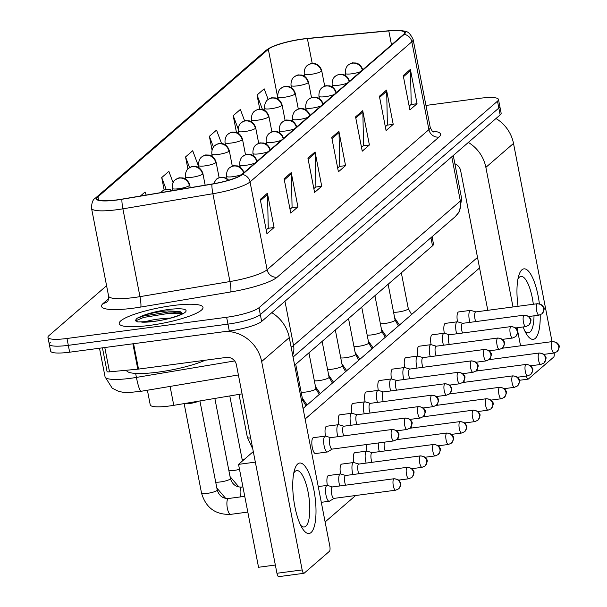 <?xml version="1.0" encoding="UTF-8"?>
<svg xmlns="http://www.w3.org/2000/svg" width="607" height="607" viewBox="0 0 607 607"><rect width="100%" height="100%" fill="white"/><g stroke="black" fill="none" stroke-linecap="round" stroke-linejoin="round"><path stroke-width="0.91" d="M242.072 393.875L173.769 405.332A26.67 4.955 169 0 1 169.285 406.007A26.67 4.955 169 0 1 150.248 404.907L147.395 390.225M432.063 236.722L433.497 244.067A26.67 4.955 169 0 1 432.518 245.812L294.653 365.202M149.663 325.398A42.68 7.921 -11 0 0 202.996 307.347A42.68 7.921 -11 0 0 172.54 305.587A42.68 7.921 -11 0 0 119.215 323.637A42.68 7.921 -11 0 0 149.663 325.398A42.68 7.921 -11 0 0 202.996 307.347A42.68 7.921 -11 0 0 172.54 305.587A42.68 7.921 -11 0 0 119.215 323.637A42.68 7.921 -11 0 0 149.663 325.398M178.329 311.907A42.68 7.921 -11 0 0 173.875 312.446A42.68 7.921 -11 0 1 178.329 311.907M117.219 199.847A28.453 5.281 169 0 1 96.915 198.671A28.453 5.281 169 0 1 97.955 196.812L268.324 49.281A28.453 5.281 169 0 1 307.385 38.582L388.806 30.911A28.453 5.281 169 0 1 404.55 32.603A28.453 5.281 169 0 1 403.511 34.462L241.715 174.573A28.453 5.281 169 0 1 211.987 184.027L121.999 199.126A28.453 5.281 169 0 1 117.219 199.847M117.03 200.014A29.159 5.417 -11 0 0 121.931 199.271L211.919 184.171A29.159 5.417 -11 0 0 242.39 174.482L404.186 34.371A29.159 5.417 -11 0 0 397.76 30.35A29.159 5.417 -11 0 0 389.11 30.729L307.696 38.408A29.159 5.417 -11 0 0 272.733 46.504A29.159 5.417 -11 0 0 267.649 49.372L97.287 196.903A29.159 5.417 -11 0 0 117.03 200.014M50.267 342.5A26.67 4.955 -11 0 0 49.288 344.237L50.624 351.096A26.67 4.955 -11 0 0 69.653 352.197L229.294 330.99A26.67 4.955 -11 0 0 261.647 321.452L500.16 114.898L498.833 108.038A26.67 4.955 -11 0 0 499.804 106.301A26.67 4.955 -11 0 1 498.833 108.038L260.312 314.585L498.833 108.038L497.497 101.179A26.67 4.955 -11 0 0 498.476 99.442A26.67 4.955 -11 0 0 479.439 98.342L425.962 105.443M229.294 330.99L227.959 324.13A26.67 4.955 -11 0 0 260.312 314.585A26.67 4.955 -11 0 1 227.959 324.13L68.325 345.337L227.959 324.13L226.623 317.271A26.67 4.955 -11 0 0 258.984 307.726L497.497 101.179M49.288 344.237A26.67 4.955 -11 0 0 68.325 345.337A26.67 4.955 -11 0 1 49.288 344.237L47.953 337.378A26.67 4.955 -11 0 0 66.99 338.478L226.623 317.271M106.589 285.707L48.932 335.633A26.67 4.955 -11 0 0 47.953 337.378M386.545 90.048L393.215 124.352L386.067 130.543L379.398 96.24L386.545 90.048A7.109 6.654 -130.9 0 1 386.682 91.255L379.618 97.363M410.378 69.41L417.047 103.721L409.9 109.905L403.23 75.602L410.378 69.41A7.109 6.654 -130.9 0 1 410.507 70.617L403.45 76.732M315.063 151.947L321.733 186.258L314.585 192.442L307.916 158.139L315.063 151.947A7.109 6.654 -130.9 0 1 315.192 153.154L308.136 159.269M291.239 172.585L297.908 206.888L290.761 213.08L284.091 178.777L291.239 172.585A7.109 6.654 -130.9 0 1 291.368 173.792L284.311 179.9M267.414 193.216L274.076 227.526L266.928 233.71L260.259 199.407L267.414 193.216A7.109 6.654 -130.9 0 1 267.543 194.422L260.479 200.538M362.72 110.679L369.39 144.99L362.242 151.173L355.573 116.87L362.72 110.679A7.109 6.654 -130.9 0 1 362.849 111.885L355.793 118.001M338.896 131.317L345.565 165.62L338.41 171.811L331.748 137.508L338.896 131.317A7.109 6.654 -130.9 0 1 339.025 132.523L331.961 138.631M244.659 120.937L240.357 109.472L233.202 115.664L236.472 132.485M268.165 99.449L264.182 88.834L257.034 95.026L259.788 109.207M173.078 182.57L168.867 171.371L161.72 177.563L164.14 189.991M146.188 195.067L145.043 192.009L140.392 196.038M221.578 143.548L216.524 130.103L209.377 136.294L212.025 149.914M199.05 167.653L192.7 150.741L185.552 156.932L187.889 168.951M345.565 165.62L339.495 166.424M337.674 168.002L339.738 166.212L339.025 132.523M369.39 144.99L363.32 145.794M361.499 147.364L363.563 145.581L362.849 111.885M274.076 227.526L268.006 228.331M266.192 229.901L268.248 228.118L267.543 194.422M297.908 206.888L291.838 207.693M290.017 209.271L292.081 207.48L291.368 173.792M321.733 186.258L315.663 187.062M313.842 188.633L315.906 186.85L315.192 153.154M417.047 103.721L410.977 104.525M409.156 106.096L411.22 104.313L410.507 70.617M393.215 124.352L387.145 125.156M385.331 126.734L387.387 124.943L386.682 91.255M185.552 156.932L189.574 167.631M161.72 177.563L166.159 189.369M209.377 136.294L213.429 147.084M233.202 115.664L238.111 128.722M257.034 95.026L262.474 109.503M500.16 114.898A26.67 4.955 -11 0 0 501.139 113.16L498.476 99.442M184.49 403.534A8.005 1.487 -11 0 0 189.756 403.496A8.005 1.487 -11 0 0 198.633 401.159M332.545 486.92L327.423 485.425A8.005 2.42 82.4 0 0 327.097 485.403A8.005 2.42 82.4 0 0 326.649 485.615A8.005 2.42 82.4 0 0 326.005 495.191A8.005 2.42 82.4 0 0 329.206 501.261A8.005 2.42 82.4 0 0 329.51 501.154A8.005 2.42 82.4 0 0 329.654 501.048M332.666 486.951A5.782 1.745 82.4 0 0 332.431 486.935A5.782 1.745 82.4 0 0 332.112 487.087A5.782 1.745 82.4 0 0 331.642 493.999A5.782 1.745 82.4 0 0 333.956 498.393L395.627 490.198L398.647 488.84A5.782 5.402 49.1 0 0 400.324 483.741A5.782 5.402 -130.9 0 0 393.776 478.893A5.782 1.745 82.4 0 0 393.215 485.259A5.782 1.745 82.4 0 0 395.627 490.198M330.678 437.639L325.557 436.145A8.005 2.42 82.4 0 0 325.231 436.114A8.005 2.42 82.4 0 0 324.138 445.91A8.005 2.42 82.4 0 0 327.34 451.98A8.005 2.42 82.4 0 0 327.643 451.874L332.204 449.097M330.8 437.67A5.782 1.745 82.4 0 0 330.565 437.655A5.782 1.745 82.4 0 0 330.238 437.806A5.782 1.745 82.4 0 0 329.776 444.719A5.782 1.745 82.4 0 0 332.082 449.112L393.753 440.917L396.781 439.559A5.782 5.402 49.1 0 0 398.458 434.46A5.782 5.402 -130.9 0 0 391.91 429.612A5.782 1.745 82.4 0 0 391.348 435.978A5.782 1.745 82.4 0 0 393.753 440.917M345.747 475.486L340.626 473.999A8.005 2.42 82.4 0 0 340.299 473.968A8.005 2.42 82.4 0 0 339.852 474.181A8.005 2.42 82.4 0 0 339.207 483.756A8.005 2.42 82.4 0 0 339.745 485.964M345.869 475.524A5.782 1.745 82.4 0 0 345.633 475.501A5.782 1.745 82.4 0 0 345.307 475.653A5.782 1.745 82.4 0 0 344.844 482.573A5.782 1.745 82.4 0 0 345.595 485.183M358.949 464.052L353.82 462.564A8.005 2.42 82.4 0 0 353.502 462.534A8.005 2.42 82.4 0 0 353.054 462.754A8.005 2.42 82.4 0 0 352.409 472.329A8.005 2.42 82.4 0 0 352.948 474.53M359.071 464.089A5.782 1.745 82.4 0 0 358.836 464.067A5.782 1.745 82.4 0 0 358.509 464.226A5.782 1.745 82.4 0 0 358.047 471.138A5.782 1.745 82.4 0 0 358.798 473.756M372.144 452.625L367.023 451.13A8.005 2.42 82.4 0 0 366.696 451.107A8.005 2.42 82.4 0 0 366.256 451.32A8.005 2.42 82.4 0 0 365.611 460.895A8.005 2.42 82.4 0 0 366.15 463.095M372.266 452.655A5.782 1.745 82.4 0 0 372.03 452.64A5.782 1.745 82.4 0 0 371.712 452.792A5.782 1.745 82.4 0 0 371.249 459.711A5.782 1.745 82.4 0 0 372 462.322M378.419 442.951A8.005 2.42 82.4 0 0 378.806 449.461A8.005 2.42 82.4 0 0 379.352 451.669M384.451 442.154A5.782 1.745 82.4 0 0 384.443 448.277A5.782 1.745 82.4 0 0 385.195 450.887M343.881 426.205L338.752 424.71A8.005 2.42 82.4 0 0 338.433 424.688A8.005 2.42 82.4 0 0 337.34 434.475A8.005 2.42 82.4 0 0 337.879 436.676M344.002 426.243A5.782 1.745 82.4 0 0 343.767 426.22A5.782 1.745 82.4 0 0 343.441 426.372A5.782 1.745 82.4 0 0 342.978 433.292A5.782 1.745 82.4 0 0 343.729 435.902M357.075 414.771L351.954 413.284A8.005 2.42 82.4 0 0 351.628 413.253A8.005 2.42 82.4 0 0 350.543 423.041A8.005 2.42 82.4 0 0 351.081 425.249M357.197 414.809A5.782 1.745 82.4 0 0 356.962 414.786A5.782 1.745 82.4 0 0 356.643 414.945A5.782 1.745 82.4 0 0 356.18 421.857A5.782 1.745 82.4 0 0 356.931 424.468M370.278 403.344L365.156 401.849A8.005 2.42 82.4 0 0 364.83 401.826A8.005 2.42 82.4 0 0 363.737 411.614A8.005 2.42 82.4 0 0 364.283 413.815M370.399 403.374A5.782 1.745 82.4 0 0 370.164 403.359A5.782 1.745 82.4 0 0 369.845 403.511A5.782 1.745 82.4 0 0 369.375 410.431A5.782 1.745 82.4 0 0 370.126 413.041M126.461 370.247L126.468 370.285A44.455 8.255 -11 0 0 158.192 372.121A44.455 8.255 -11 0 0 205.174 360.239M135.551 320.883L143.578 317.438L168.898 313.356L182.282 313.675L179.998 311.459L167.342 310.883C156.811 311.854 147.827 313.781 140.399 316.679L136.924 318.326L135.376 320.496L137.819 321.968L154.588 321.255C168.222 319.821 183.929 313.758 182.654 313.402L182.146 314.168M144.747 322.082A20.099 3.733 -11 0 1 145.414 321.733C150.976 319.965 158.48 318.781 167.919 318.182L170.392 318.106M136.924 318.326L143.313 316.072L168.632 311.998L181.675 312.264M311.034 532.574A35.563 10.744 -97.6 0 1 302.445 528.515A35.563 10.744 -97.6 0 1 294.615 469.575A35.563 10.744 -97.6 0 1 297.703 463.968A35.563 10.744 -97.6 0 1 313.902 490.016A35.563 10.744 -97.6 0 1 311.034 532.574M300.624 525.199A28.453 8.589 82.4 0 0 304.236 526.99A28.453 8.589 82.4 0 0 305.822 526.231A28.453 8.589 82.4 0 0 308.599 494.902A28.453 8.589 82.4 0 0 296.74 470.584A28.453 8.589 82.4 0 0 295.154 471.343A28.453 8.589 82.4 0 0 293.72 473.248M226.161 331.407A35.563 33.256 49.1 0 1 261.647 361.529L302.149 569.927A4.446 1.343 82.4 0 0 303.932 573.304A4.446 1.343 82.4 0 0 304.175 573.183L329.434 551.308A4.446 1.343 82.4 0 0 329.791 545.989L289.281 337.598L261.647 361.529M271.784 312.673A35.563 33.256 49.1 0 1 289.281 337.598M278.97 576.529A4.446 1.343 -97.6 0 1 278.727 576.65A4.446 1.343 -97.6 0 1 276.944 573.274L236.442 364.883A8.893 8.316 -130.9 0 0 226.373 357.417L138.517 369.094A4.446 0.827 169 0 1 137.804 369.177L109.518 371.841A4.446 0.827 169 0 1 107.06 371.575L102.446 347.841M540.2 314.866A35.563 10.744 -97.6 0 1 535.26 338.403A35.563 10.744 -97.6 0 1 526.664 334.351A35.563 10.744 -97.6 0 1 523.097 326.953M518.044 306.292A35.563 10.744 -97.6 0 1 518.833 275.403A35.563 10.744 -97.6 0 1 521.921 269.796A35.563 10.744 -97.6 0 1 539.38 303.781M533.325 304.259A28.453 8.589 82.4 0 0 520.958 276.413A28.453 8.589 82.4 0 0 519.372 277.171A28.453 8.589 82.4 0 0 517.938 279.083M524.843 331.035A28.453 8.589 82.4 0 0 528.454 332.818A28.453 8.589 82.4 0 0 530.04 332.059A28.453 8.589 82.4 0 0 534.008 315.83M468.361 142.44A35.563 33.256 49.1 0 1 485.866 167.365L512.998 306.96M496.002 118.509A35.563 33.256 49.1 0 1 513.507 143.427L552.029 341.627M517.043 327.757L520.548 345.808M526.428 376.044A4.446 1.343 82.4 0 0 528.151 379.132A4.446 1.343 82.4 0 0 528.394 379.011L553.652 357.144A4.446 1.343 82.4 0 0 554.191 352.993M487.793 310.306L460.66 170.711A8.893 8.316 -130.9 0 0 454.878 163.791M457.511 321.816A8.005 2.42 -97.6 0 1 458.141 312.157A8.005 2.42 -97.6 0 1 458.589 311.945L470.433 310.374A8.005 2.42 82.4 0 0 469.348 320.162A8.005 2.42 82.4 0 0 469.886 322.363M444.316 333.251A8.005 2.42 -97.6 0 1 444.939 323.592A8.005 2.42 -97.6 0 1 445.386 323.379L457.238 321.801A8.005 2.42 82.4 0 0 456.145 331.597A8.005 2.42 82.4 0 0 456.684 333.797M431.114 344.685A8.005 2.42 -97.6 0 1 431.744 335.026A8.005 2.42 -97.6 0 1 432.184 334.806L444.036 333.235A8.005 2.42 82.4 0 0 442.943 343.023A8.005 2.42 82.4 0 0 443.482 345.231M417.912 356.112A8.005 2.42 -97.6 0 1 418.542 346.453A8.005 2.42 -97.6 0 1 418.989 346.24L430.833 344.67A8.005 2.42 82.4 0 0 429.741 354.458A8.005 2.42 82.4 0 0 430.287 356.658M404.71 367.546A8.005 2.42 -97.6 0 1 405.339 357.887A8.005 2.42 -97.6 0 1 405.787 357.675L417.631 356.097A8.005 2.42 82.4 0 0 416.546 365.884A8.005 2.42 82.4 0 0 417.085 368.092M391.515 378.973A8.005 2.42 -97.6 0 1 392.137 369.314A8.005 2.42 -97.6 0 1 392.585 369.102L404.429 367.531A8.005 2.42 82.4 0 0 403.344 377.319A8.005 2.42 82.4 0 0 403.883 379.519M378.313 390.407A8.005 2.42 -97.6 0 1 378.943 380.748A8.005 2.42 -97.6 0 1 379.383 380.536L391.234 378.958A8.005 2.42 82.4 0 0 390.142 388.753A8.005 2.42 82.4 0 0 390.68 390.954M365.111 401.842A8.005 2.42 -97.6 0 1 365.74 392.183A8.005 2.42 -97.6 0 1 366.188 391.97L378.032 390.392A8.005 2.42 82.4 0 0 376.939 400.18A8.005 2.42 82.4 0 0 377.478 402.388M351.908 413.268A8.005 2.42 -97.6 0 1 352.538 403.609A8.005 2.42 -97.6 0 1 352.986 403.397L364.83 401.826M338.706 424.703A8.005 2.42 -97.6 0 1 339.336 415.044A8.005 2.42 -97.6 0 1 339.783 414.831L351.628 413.253M325.511 436.137A8.005 2.42 -97.6 0 1 326.134 426.478A8.005 2.42 -97.6 0 1 326.581 426.258L338.433 424.688M366.977 451.122A8.005 2.42 -97.6 0 1 366.575 444.529M353.775 462.549A8.005 2.42 -97.6 0 1 354.405 452.89A8.005 2.42 -97.6 0 1 354.852 452.678L366.696 451.107M340.58 473.984A8.005 2.42 -97.6 0 1 341.202 464.325A8.005 2.42 -97.6 0 1 341.65 464.112L353.502 462.534M327.378 485.418A8.005 2.42 -97.6 0 1 328.008 475.759A8.005 2.42 -97.6 0 1 328.448 475.539L340.299 473.968M315.936 453.346A8.005 2.42 -97.6 0 1 315.488 453.558A8.005 2.42 -97.6 0 1 312.157 446.714A8.005 2.42 -97.6 0 1 312.939 437.905A8.005 2.42 -97.6 0 1 313.379 437.693L325.231 436.114M238.536 464.363L255.342 462.132L275.343 565.041L258.544 567.272L238.536 464.363L253.294 451.585M303.068 408.488L477.512 257.421M355.641 495.509L325.117 521.944M305.116 419.027L479.56 267.96M397.646 430.72A5.782 1.745 82.4 0 0 397.448 431.509M397.957 438.155A5.782 1.745 82.4 0 0 398.397 439.46M410.848 419.293A5.782 1.745 82.4 0 0 410.651 420.074M411.151 426.721A5.782 1.745 82.4 0 0 411.599 428.026M424.05 407.858A5.782 1.745 82.4 0 0 423.853 408.648M424.354 415.294A5.782 1.745 82.4 0 0 424.801 416.599M383.48 391.91L378.358 390.422A8.005 2.42 82.4 0 0 378.032 390.392M383.601 391.947A5.782 1.745 82.4 0 0 383.366 391.925A5.782 1.745 82.4 0 0 383.04 392.084A5.782 1.745 82.4 0 0 382.577 398.996A5.782 1.745 82.4 0 0 383.328 401.606M396.682 380.483L391.561 378.988A8.005 2.42 82.4 0 0 391.234 378.958M396.803 380.513A5.782 1.745 82.4 0 0 396.568 380.498A5.782 1.745 82.4 0 0 396.242 380.65A5.782 1.745 82.4 0 0 395.779 387.562A5.782 1.745 82.4 0 0 396.53 390.18M409.884 369.048L404.755 367.554A8.005 2.42 82.4 0 0 404.429 367.531M409.998 369.086A5.782 1.745 82.4 0 0 409.763 369.064A5.782 1.745 82.4 0 0 409.444 369.215A5.782 1.745 82.4 0 0 408.981 376.135A5.782 1.745 82.4 0 0 409.733 378.745M437.252 396.424A5.782 1.745 82.4 0 0 437.055 397.213M437.556 403.86A5.782 1.745 82.4 0 0 437.996 405.165M450.455 384.997A5.782 1.745 82.4 0 0 450.257 385.779M450.758 392.426A5.782 1.745 82.4 0 0 451.198 393.731M463.649 373.563A5.782 1.745 82.4 0 0 463.452 374.352M463.96 380.999A5.782 1.745 82.4 0 0 464.401 382.304M476.852 362.136A5.782 1.745 82.4 0 0 476.654 362.918M477.155 369.564A5.782 1.745 82.4 0 0 477.603 370.869M490.054 350.702A5.782 1.745 82.4 0 0 489.857 351.491M490.357 358.138A5.782 1.745 82.4 0 0 490.805 359.435M423.079 357.614L417.957 356.127A8.005 2.42 82.4 0 0 417.631 356.097M423.2 357.652A5.782 1.745 82.4 0 0 422.965 357.629A5.782 1.745 82.4 0 0 422.647 357.789A5.782 1.745 82.4 0 0 422.176 364.701A5.782 1.745 82.4 0 0 422.927 367.311M436.281 346.187L431.16 344.693A8.005 2.42 82.4 0 0 430.833 344.67M436.403 346.218A5.782 1.745 82.4 0 0 436.167 346.202A5.782 1.745 82.4 0 0 435.849 346.354A5.782 1.745 82.4 0 0 435.378 353.274A5.782 1.745 82.4 0 0 436.13 355.884M449.483 334.753L444.362 333.266A8.005 2.42 82.4 0 0 444.036 333.235M449.605 334.791A5.782 1.745 82.4 0 0 449.37 334.768A5.782 1.745 82.4 0 0 449.043 334.927A5.782 1.745 82.4 0 0 448.581 341.84A5.782 1.745 82.4 0 0 449.332 344.45M462.686 323.326L457.557 321.831A8.005 2.42 82.4 0 0 457.238 321.801M462.807 323.356A5.782 1.745 82.4 0 0 462.572 323.341A5.782 1.745 82.4 0 0 462.246 323.493A5.782 1.745 82.4 0 0 461.783 330.405A5.782 1.745 82.4 0 0 462.534 333.023M475.88 311.892L470.759 310.397A8.005 2.42 82.4 0 0 470.433 310.374M476.002 311.93A5.782 1.745 82.4 0 0 475.767 311.907A5.782 1.745 82.4 0 0 475.448 312.059A5.782 1.745 82.4 0 0 474.985 318.978A5.782 1.745 82.4 0 0 475.736 321.589M170.089 386.416L173.769 405.332M430.94 237.701L432.518 245.812M97.955 196.812L98.577 199.999M404.186 34.371A8.893 8.316 49.1 0 1 411.834 41.8L250.038 181.91A35.563 6.601 169 0 1 212.875 193.732L122.895 208.831A35.563 6.601 169 0 1 116.908 209.726A35.563 6.601 169 0 1 91.528 208.262L108.6 296.079A35.563 6.601 -11 0 0 133.98 297.544A35.563 6.601 -11 0 0 139.959 296.648L229.947 281.549A35.563 6.601 -11 0 0 267.103 269.728L428.906 129.617A35.563 6.601 -11 0 0 430.204 127.295C431.797 130.74 432.89 132.288 433.489 131.947M121.931 199.271A8.893 1.199 -99.5 0 0 122.895 208.831L139.959 296.648A8.893 1.199 80.5 0 1 140.741 307.059A44.455 8.255 169 0 1 103.167 303.447L108.63 298.72M432.267 131.097A44.455 8.255 169 0 1 438.975 137.076L277.179 277.187A8.893 8.316 -130.9 0 1 267.103 269.728L250.038 181.91A8.893 8.316 -130.9 0 0 242.39 174.482M397.76 30.35C405.544 31.723 408.025 29.09 413.139 39.478A35.563 6.601 169 0 1 411.834 41.8L428.906 129.617A8.893 8.316 -130.9 0 0 438.975 137.076M277.179 277.187A44.455 8.255 169 0 1 230.728 291.959A8.893 1.199 80.5 0 0 229.947 281.549L212.875 193.732A8.893 1.199 -99.5 0 1 211.919 184.171M267.649 49.372A8.893 8.316 -130.9 0 0 265.783 50.571L95.413 198.102A8.893 8.316 49.1 0 1 97.287 196.903M230.728 291.959L140.741 307.059M66.99 338.478L69.653 352.197M258.984 307.726L261.647 321.452M103.167 303.447A8.893 8.316 -130.9 0 0 107.302 301.611C107.985 301.702 108.418 299.858 108.6 296.079M388.806 30.911L391.515 44.85M307.385 38.582L312.233 63.507M268.324 49.281L278.006 99.07M238.399 374.959L141.135 391.28L129.01 392.524L123.153 392.289L118.729 391.409L112.219 388.192L105.057 376.848A35.563 6.601 -11 0 0 130.437 378.32A35.563 6.601 -11 0 0 136.416 377.417L135.642 373.419M291.132 347.113A35.563 6.601 -11 0 0 293.553 345.466L284.964 301.262M141.135 391.28A17.785 2.405 -99.5 0 1 136.416 377.417L234.636 360.937M292.688 355.103A17.785 16.624 -130.9 0 0 293.553 345.466L460.356 201.023L451.767 156.811M461.661 198.701L459.423 211.646L455.197 216.691A17.785 16.624 -130.9 0 0 460.356 201.023A35.563 6.601 -11 0 0 461.661 198.701L453.27 155.513M207.23 493.377A8.005 1.487 -11 0 0 216.782 490.631A8.005 1.487 -11 0 0 217.23 489.993C219.112 495.851 222.86 498.688 228.46 498.506A8.005 2.42 82.4 0 0 228.012 498.719A8.005 2.42 82.4 0 0 227.883 498.848A8.005 2.42 82.4 0 0 227.268 507.778A8.005 2.42 82.4 0 0 230.569 514.372C215.477 514.873 205.796 507.763 201.516 493.043A8.005 1.487 -11 0 0 207.23 493.377M332.431 486.935L394.102 478.741A5.782 1.745 82.4 0 0 393.776 478.893M252.8 449.051L247.375 437.419A8.005 1.487 -11 0 0 250.645 437.981M330.565 437.655L392.236 429.46A5.782 1.745 82.4 0 0 391.91 429.612M160.772 192.624L161.94 191.387A8.893 8.316 49.1 0 1 166.098 189.536A8.893 8.316 -130.9 0 1 171.796 190.773M406.978 467.466A5.782 1.745 82.4 0 0 406.417 473.824A5.782 1.745 82.4 0 0 408.822 478.764L411.849 477.406A5.782 5.402 49.1 0 0 413.526 472.314A5.782 5.402 -130.9 0 0 406.978 467.466A5.782 1.745 82.4 0 1 407.305 467.307L345.633 475.501M215.697 482.11A8.005 1.487 -11 0 0 220.432 481.943A8.005 1.487 -11 0 0 229.985 479.204A8.005 1.487 -11 0 0 230.432 478.559C232.314 484.416 236.062 487.254 241.662 487.072A8.005 2.42 82.4 0 0 241.214 487.284A8.005 2.42 82.4 0 0 241.078 487.421A8.005 2.42 82.4 0 0 240.577 496.898M172.676 190.621L172.236 188.375A8.893 1.654 -11 0 0 178.579 188.739A8.893 1.654 -11 0 0 189.369 185.56A8.893 8.316 -130.9 0 0 179.3 178.101A8.893 8.316 49.1 0 0 175.142 179.96C177.79 178.238 179.391 177.54 179.953 177.843L182.593 177.942C182.654 177.745 187.806 178.655 189.695 184.983A8.893 1.654 -11 0 1 189.369 185.56M420.181 456.032A5.782 1.745 82.4 0 0 419.619 462.397A5.782 1.745 82.4 0 0 422.024 467.337L425.044 465.971A5.782 5.402 49.1 0 0 426.729 460.88A5.782 5.402 -130.9 0 0 420.181 456.032A5.782 1.745 82.4 0 1 420.507 455.88L358.836 464.067M228.9 470.675A8.005 1.487 -11 0 0 233.627 470.516A8.005 1.487 -11 0 0 239.492 469.287M185.894 179.277L185.439 176.94A8.893 1.654 -11 0 0 191.782 177.312A8.893 1.654 -11 0 0 202.563 174.133A8.893 8.316 -130.9 0 0 192.495 166.675A8.893 8.316 49.1 0 0 188.345 168.526C190.993 166.811 192.594 166.106 193.147 166.417L195.795 166.508C195.856 166.318 201.008 167.229 202.89 173.549A8.893 1.654 -11 0 1 202.563 174.133M433.383 444.597A5.782 1.745 82.4 0 0 432.814 450.963A5.782 1.745 82.4 0 0 435.227 455.903L438.246 454.544A5.782 5.402 49.1 0 0 439.923 449.446A5.782 5.402 -130.9 0 0 433.383 444.597A5.782 1.745 82.4 0 1 433.702 444.445L372.03 452.64M242.094 459.249A8.005 1.487 -11 0 0 244.371 459.309M199.088 167.843L198.641 165.514A8.893 1.654 -11 0 0 204.984 165.878A8.893 1.654 -11 0 0 215.766 162.699A8.893 8.316 -130.9 0 0 205.697 155.24A8.893 8.316 49.1 0 0 201.547 157.092C204.187 155.377 205.788 154.671 206.35 154.982L208.998 155.073C209.058 154.884 214.21 155.794 216.092 162.122A8.893 1.654 -11 0 1 215.766 162.699M446.585 433.17A5.782 1.745 82.4 0 0 446.016 439.529A5.782 1.745 82.4 0 0 448.429 444.468L451.449 443.11A5.782 5.402 49.1 0 0 453.126 438.019A5.782 5.402 -130.9 0 0 446.585 433.17A5.782 1.745 82.4 0 1 446.904 433.011L396.606 439.696M405.112 418.177A5.782 1.745 82.4 0 0 404.55 424.543A5.782 1.745 82.4 0 0 406.956 429.483L409.975 428.125A5.782 5.402 49.1 0 0 411.66 423.033A5.782 5.402 -130.9 0 0 405.112 418.177A5.782 1.745 82.4 0 1 405.438 418.026L343.767 426.22M213.497 183.769L216.267 179.331A8.893 8.316 49.1 0 1 220.417 177.479A8.893 8.316 -130.9 0 1 228.156 180.37M418.314 406.751A5.782 1.745 82.4 0 0 417.753 413.117A5.782 1.745 82.4 0 0 420.158 418.056L423.178 416.69A5.782 5.402 49.1 0 0 424.854 411.599A5.782 5.402 -130.9 0 0 418.314 406.751A5.782 1.745 82.4 0 1 418.633 406.591L356.962 414.786M227.01 178.655L226.563 176.318A8.893 1.654 -11 0 0 232.906 176.683A8.893 1.654 -11 0 0 241.753 174.543M226.563 176.318C226.092 169.581 230.235 167.259 229.469 167.904A8.893 8.316 49.1 0 1 233.619 166.045A8.893 8.316 -130.9 0 1 243.566 172.965M431.516 395.316A5.782 1.745 82.4 0 0 430.947 401.682A5.782 1.745 82.4 0 0 433.36 406.622L436.38 405.264A5.782 5.402 49.1 0 0 438.057 400.165A5.782 5.402 -130.9 0 0 431.516 395.316A5.782 1.745 82.4 0 1 431.835 395.165L370.164 403.359M240.213 167.221L239.757 164.884A8.893 1.654 -11 0 0 246.108 165.256A8.893 1.654 -11 0 0 254.948 163.108M239.757 164.884C239.295 158.146 243.43 155.832 242.671 156.469A8.893 8.316 49.1 0 1 246.821 154.618A8.893 8.316 -130.9 0 1 256.769 161.538M301.626 401.09A8.005 1.487 -11 0 0 302.24 400.719A8.005 1.487 -11 0 0 302.688 400.074L306.011 405.931M141.765 322.158A25.433 4.719 -11 0 0 154.284 321.391A25.433 4.719 -11 0 0 185.143 312.302A25.433 4.719 -11 0 0 167.919 309.593A25.433 4.719 -11 0 0 140.399 316.679M133.578 343.706L138.517 369.094M276.944 573.274L302.149 569.927M137.804 369.177L132.872 343.797M104.791 347.53L109.518 371.841M513.507 143.427L485.866 167.365M212.291 156.416L211.835 154.079A8.893 1.654 -11 0 0 218.186 154.451A8.893 1.654 -11 0 0 228.968 151.272A8.893 8.316 -130.9 0 0 218.899 143.806A8.893 8.316 49.1 0 0 214.749 145.665C217.389 143.95 218.99 143.244 219.552 143.555L222.192 143.647C222.261 143.449 227.413 144.36 229.294 150.688A8.893 1.654 -11 0 1 228.968 151.272M459.78 421.736A5.782 1.745 82.4 0 0 459.218 428.102A5.782 1.745 82.4 0 0 461.623 433.041L464.651 431.683A5.782 5.402 49.1 0 0 466.328 426.584A5.782 5.402 -130.9 0 0 459.78 421.736A5.782 1.745 82.4 0 1 460.106 421.584L409.808 428.261M225.493 144.982L225.038 142.653A8.893 1.654 -11 0 0 231.381 143.017A8.893 1.654 -11 0 0 242.17 139.838A8.893 8.316 -130.9 0 0 232.102 132.379A8.893 8.316 49.1 0 0 227.944 134.23C230.592 132.516 232.193 131.81 232.754 132.121L235.395 132.212C235.463 132.023 240.607 132.933 242.497 139.253A8.893 1.654 -11 0 1 242.17 139.838M472.982 410.309A5.782 1.745 82.4 0 0 472.421 416.668A5.782 1.745 82.4 0 0 474.826 421.607L477.853 420.249A5.782 5.402 49.1 0 0 479.53 415.158A5.782 5.402 -130.9 0 0 472.982 410.309A5.782 1.745 82.4 0 1 473.308 410.15L423.011 416.834M238.695 133.555L238.24 131.218A8.893 1.654 -11 0 0 244.583 131.582A8.893 1.654 -11 0 0 255.372 128.403A8.893 8.316 -130.9 0 0 245.296 120.945A8.893 8.316 49.1 0 0 241.146 122.804C243.794 121.081 245.395 120.383 245.956 120.687L248.597 120.785C248.658 120.588 253.809 121.499 255.691 127.827A8.893 1.654 -11 0 1 255.372 128.403M486.184 398.875A5.782 1.745 82.4 0 0 485.623 405.241A5.782 1.745 82.4 0 0 488.028 410.18L491.048 408.815A5.782 5.402 49.1 0 0 492.725 403.723A5.782 5.402 -130.9 0 0 486.184 398.875A5.782 1.745 82.4 0 1 486.503 398.723L436.213 405.4M444.711 383.89A5.782 1.745 82.4 0 0 444.149 390.248A5.782 1.745 82.4 0 0 446.555 395.187L449.582 393.829A5.782 5.402 49.1 0 0 451.259 388.738A5.782 5.402 -130.9 0 0 444.711 383.89A5.782 1.745 82.4 0 1 445.037 383.73L383.366 391.925M253.415 155.787L252.96 153.457A8.893 1.654 -11 0 0 259.303 153.821A8.893 1.654 -11 0 0 268.15 151.682M252.96 153.457C252.489 146.712 256.632 144.398 255.866 145.035A8.893 8.316 49.1 0 1 260.024 143.184A8.893 8.316 -130.9 0 1 269.971 150.104M301.155 392.19A8.005 1.487 -11 0 0 305.89 392.031A8.005 1.487 -11 0 0 315.443 389.284A8.005 1.487 -11 0 0 315.883 388.647L319.214 394.504M457.913 372.455A5.782 1.745 82.4 0 0 457.352 378.821A5.782 1.745 82.4 0 0 459.757 383.761L462.784 382.395A5.782 5.402 49.1 0 0 464.461 377.304A5.782 5.402 -130.9 0 0 457.913 372.455A5.782 1.745 82.4 0 1 458.239 372.303L396.568 380.498M266.617 144.36L266.162 142.023A8.893 1.654 -11 0 0 272.505 142.395A8.893 1.654 -11 0 0 281.352 140.247M266.162 142.023C265.691 135.285 269.834 132.971 269.068 133.608A8.893 8.316 49.1 0 1 273.226 131.749A8.893 8.316 -130.9 0 1 283.173 138.677M314.35 380.764A8.005 1.487 -11 0 0 319.085 380.597A8.005 1.487 -11 0 0 328.645 377.85A8.005 1.487 -11 0 0 329.085 377.213L332.408 383.07M471.115 361.021A5.782 1.745 82.4 0 0 470.554 367.387A5.782 1.745 82.4 0 0 472.959 372.326L475.979 370.968A5.782 5.402 49.1 0 0 477.663 365.869A5.782 5.402 -130.9 0 0 471.115 361.021A5.782 1.745 82.4 0 1 471.434 360.869L409.763 369.064M279.819 132.925L279.364 130.596A8.893 1.654 -11 0 0 285.707 130.96A8.893 1.654 -11 0 0 294.554 128.813M279.364 130.596C278.894 123.851 283.037 121.537 282.27 122.174A8.893 8.316 49.1 0 1 286.421 120.323A8.893 8.316 -130.9 0 1 296.368 127.242M327.552 369.329A8.005 1.487 -11 0 0 332.287 369.162A8.005 1.487 -11 0 0 341.847 366.423A8.005 1.487 -11 0 0 342.287 365.778L345.611 371.643M251.89 122.121L251.442 119.784A8.893 1.654 -11 0 0 257.785 120.156A8.893 1.654 -11 0 0 268.567 116.976A8.893 8.316 -130.9 0 0 258.499 109.518A8.893 8.316 49.1 0 0 254.348 111.369C256.989 109.655 258.597 108.949 259.151 109.26L261.799 109.351C261.86 109.161 267.012 110.072 268.893 116.392A8.893 1.654 -11 0 1 268.567 116.976M499.386 387.441A5.782 1.745 82.4 0 0 498.817 393.806A5.782 1.745 82.4 0 0 501.23 398.746L504.25 397.388A5.782 5.402 49.1 0 0 505.927 392.289A5.782 5.402 -130.9 0 0 499.386 387.441A5.782 1.745 82.4 0 1 499.705 387.289L449.415 393.973M265.092 110.686L264.637 108.357A8.893 1.654 -11 0 0 270.988 108.721A8.893 1.654 -11 0 0 281.769 105.542A8.893 8.316 -130.9 0 0 271.701 98.084A8.893 8.316 49.1 0 0 267.55 99.935C270.191 98.22 271.792 97.515 272.353 97.826L275.001 97.917C275.062 97.727 280.214 98.638 282.096 104.965A8.893 1.654 -11 0 1 281.769 105.542M512.581 376.014A5.782 1.745 82.4 0 0 512.02 382.372A5.782 1.745 82.4 0 0 514.433 387.312L517.452 385.953A5.782 5.402 49.1 0 0 519.129 380.862A5.782 5.402 -130.9 0 0 512.581 376.014A5.782 1.745 82.4 0 1 512.907 375.854L462.61 382.539M278.294 99.26L277.839 96.923A8.893 1.654 -11 0 0 284.182 97.295A8.893 1.654 -11 0 0 294.972 94.115A8.893 8.316 -130.9 0 0 284.903 86.649A8.893 8.316 49.1 0 0 280.745 88.508C283.393 86.793 284.994 86.088 285.556 86.391L288.196 86.49C288.264 86.293 293.416 87.203 295.298 93.531A8.893 1.654 -11 0 1 294.972 94.115M525.783 364.579A5.782 1.745 82.4 0 0 525.222 370.945A5.782 1.745 82.4 0 0 527.627 375.885L530.655 374.527A5.782 5.402 49.1 0 0 532.331 369.428A5.782 5.402 -130.9 0 0 525.783 364.579A5.782 1.745 82.4 0 1 526.11 364.428L475.812 371.105M291.497 87.825L291.041 85.496A8.893 1.654 -11 0 0 297.384 85.86A8.893 1.654 -11 0 0 308.174 82.681A8.893 8.316 -130.9 0 0 298.105 75.222A8.893 8.316 49.1 0 0 293.947 77.074C296.595 75.359 298.196 74.653 298.758 74.965L301.398 75.056C301.459 74.866 306.611 75.776 308.5 82.097A8.893 1.654 -11 0 1 308.174 82.681M538.986 353.145A5.782 1.745 82.4 0 0 538.424 359.511A5.782 1.745 82.4 0 0 540.829 364.45L543.849 363.092A5.782 5.402 49.1 0 0 545.534 358.001A5.782 5.402 -130.9 0 0 538.986 353.145A5.782 1.745 82.4 0 1 539.312 352.993L489.014 359.678M304.699 76.399L304.244 74.062A8.893 1.654 -11 0 0 310.587 74.426A8.893 1.654 -11 0 0 321.369 71.247A8.893 8.316 -130.9 0 0 311.3 63.788A8.893 8.316 49.1 0 0 307.15 65.647C309.798 63.925 311.399 63.227 311.952 63.53L314.601 63.621C314.661 63.431 319.813 64.342 321.695 70.67A8.893 1.654 -11 0 1 321.369 71.247M552.188 341.718A5.782 1.745 82.4 0 0 551.619 348.084A5.782 1.745 82.4 0 0 554.032 353.024L557.051 351.658A5.782 5.402 49.1 0 0 558.728 346.567A5.782 5.402 -130.9 0 0 552.188 341.718A5.782 1.745 82.4 0 1 552.507 341.566L502.217 348.243M484.318 349.594A5.782 1.745 82.4 0 0 483.749 355.96A5.782 1.745 82.4 0 0 486.161 360.899L489.181 359.534A5.782 5.402 49.1 0 0 490.858 354.442A5.782 5.402 -130.9 0 0 484.318 349.594A5.782 1.745 82.4 0 1 484.636 349.435L422.965 357.629M293.014 121.499L292.566 119.162A8.893 1.654 -11 0 0 298.91 119.526A8.893 1.654 -11 0 0 307.757 117.386M292.566 119.162C292.096 112.416 296.239 110.102 295.472 110.747A8.893 8.316 49.1 0 1 299.623 108.888A8.893 8.316 -130.9 0 1 309.57 115.808M340.755 357.895A8.005 1.487 -11 0 0 345.489 357.735A8.005 1.487 -11 0 0 355.042 354.989A8.005 1.487 -11 0 0 355.49 354.351L358.813 360.209M497.512 338.16A5.782 1.745 82.4 0 0 496.951 344.526A5.782 1.745 82.4 0 0 499.364 349.465L502.384 348.107A5.782 5.402 49.1 0 0 504.06 343.008A5.782 5.402 -130.9 0 0 497.512 338.16A5.782 1.745 82.4 0 1 497.839 338.008L436.167 346.202M306.216 110.064L305.761 107.727A8.893 1.654 -11 0 0 312.112 108.099A8.893 1.654 -11 0 0 320.951 105.952M305.761 107.727C305.291 100.99 309.433 98.675 308.667 99.313A8.893 8.316 49.1 0 1 312.825 97.461A8.893 8.316 -130.9 0 1 322.772 104.381M353.957 346.468A8.005 1.487 -11 0 0 358.691 346.301A8.005 1.487 -11 0 0 368.244 343.562A8.005 1.487 -11 0 0 368.692 342.917L372.015 348.775M510.715 326.733A5.782 1.745 82.4 0 0 510.153 333.091A5.782 1.745 82.4 0 0 512.558 338.031L515.586 336.673A5.782 5.402 49.1 0 0 517.263 331.581A5.782 5.402 -130.9 0 0 510.715 326.733A5.782 1.745 82.4 0 1 511.041 326.574L449.37 334.768M319.419 98.63L318.963 96.301A8.893 1.654 -11 0 0 325.306 96.665A8.893 1.654 -11 0 0 334.154 94.525M318.963 96.301C318.493 89.555 322.636 87.241 321.869 87.878A8.893 8.316 49.1 0 1 326.027 86.027A8.893 8.316 -130.9 0 1 335.975 92.947M367.159 335.034A8.005 1.487 -11 0 0 371.886 334.874A8.005 1.487 -11 0 0 381.446 332.128A8.005 1.487 -11 0 0 381.886 331.49L385.21 337.348M523.917 315.299A5.782 1.745 82.4 0 0 523.355 321.664A5.782 1.745 82.4 0 0 525.761 326.604L528.78 325.238A5.782 5.402 49.1 0 0 530.465 320.147A5.782 5.402 -130.9 0 0 523.917 315.299A5.782 1.745 82.4 0 1 524.243 315.147L462.572 323.341M332.621 87.203L332.166 84.866A8.893 1.654 -11 0 0 338.509 85.238A8.893 1.654 -11 0 0 347.356 83.091M332.166 84.866C331.695 78.128 335.838 75.807 335.072 76.452A8.893 8.316 49.1 0 1 339.222 74.593A8.893 8.316 -130.9 0 1 349.169 81.52M380.354 323.607A8.005 1.487 -11 0 0 385.088 323.44A8.005 1.487 -11 0 0 394.649 320.693A8.005 1.487 -11 0 0 395.089 320.056L398.412 325.913M537.119 303.864A5.782 1.745 82.4 0 0 536.558 310.23A5.782 1.745 82.4 0 0 538.963 315.17L541.983 313.811A5.782 5.402 49.1 0 0 543.66 308.713A5.782 5.402 -130.9 0 0 537.119 303.864A5.782 1.745 82.4 0 1 537.438 303.712L475.767 311.907M345.815 75.769L345.368 73.439A8.893 1.654 -11 0 0 351.711 73.804A8.893 1.654 -11 0 0 360.558 71.656M345.368 73.439C344.897 66.694 349.04 64.38 348.274 65.017A8.893 8.316 49.1 0 1 352.424 63.166A8.893 8.316 -130.9 0 1 362.371 70.086M393.556 312.173A8.005 1.487 -11 0 0 398.291 312.006A8.005 1.487 -11 0 0 407.851 309.267A8.005 1.487 -11 0 0 408.291 308.622L411.614 314.487M272.733 46.504L265.783 50.571M95.413 198.102C92.886 199.43 91.589 202.814 91.528 208.262M413.139 39.478L430.204 127.295M105.057 376.848L99.495 348.236M455.197 216.691L293.075 357.091M184.133 403.594L201.516 493.043M228.46 498.506L244.75 496.336M318.243 486.579L327.097 485.403M199.923 400.946L217.23 489.993M230.569 514.372L247.815 512.08M321.3 502.315L329.206 501.261M334.07 498.377L329.51 501.154M394.102 478.741C401.212 479.978 399.209 481.662 400.127 482.087C401.455 482.975 400.961 485.221 398.647 488.84M239.006 394.391L247.375 437.419M315.488 453.558L327.34 451.98M392.236 429.46C399.345 430.697 397.342 432.381 398.26 432.806C399.588 433.694 399.095 435.94 396.781 439.559M225.713 498.438L216.843 488.013M241.662 487.072L242.921 486.905M214.855 398.442L230.432 478.559M161.94 191.387L164.057 190.029L166.75 189.278L169.391 189.369L172.585 190.636M408.822 478.764L398.662 480.114M407.305 467.307C414.414 468.543 412.411 470.228 413.329 470.66C414.657 471.54 414.164 473.794 411.849 477.406M172.236 188.375C171.766 181.637 175.909 179.315 175.142 179.96M238.915 487.004L230.045 476.586M229.787 395.931L242.436 460.986M190.219 187.677L189.695 184.983M422.024 467.337L411.865 468.687M420.507 455.88C427.616 457.117 425.606 458.801 426.531 459.226C427.859 460.114 427.358 462.359 425.044 465.971M185.439 176.94C184.968 170.203 189.111 167.889 188.345 168.526M205.151 185.173L202.89 173.549M435.227 455.903L425.067 457.253M433.702 444.445C440.811 445.682 438.808 447.367 439.734 447.799C441.054 448.679 440.561 450.925 438.246 454.544M198.641 165.514C198.17 158.768 202.313 156.454 201.547 157.092M219.119 177.676L216.092 162.122M448.429 444.468L438.269 445.819M446.904 433.011C454.013 434.255 452.01 435.94 452.936 436.365C454.256 437.245 453.763 439.498 451.449 443.11M406.956 429.483L396.796 430.833M405.438 418.026C412.548 419.262 410.537 420.947 411.463 421.379C412.79 422.26 412.29 424.505 409.975 428.125M216.267 179.331L219.286 177.616L222.018 177.161L225.941 178.041L228.771 180.196M420.158 418.056L409.998 419.399M418.633 406.591C425.742 407.836 423.739 409.52 424.665 409.945C425.985 410.825 425.492 413.079 423.178 416.69M229.469 167.904C232.109 166.181 233.718 165.483 234.272 165.787L236.92 165.886C236.98 165.688 242.132 166.599 244.014 172.927M295.723 364.268L302.688 400.074M433.36 406.622L423.2 407.972M431.835 395.165C438.944 396.401 436.941 398.086 437.867 398.518C439.187 399.398 438.694 401.644 436.38 405.264M242.671 156.469C245.311 154.755 246.912 154.049 247.474 154.36L250.122 154.451C250.183 154.261 255.335 155.172 257.216 161.492M303.932 573.304L278.727 576.65M528.151 379.132L519.304 380.308M211.835 154.079C211.365 147.342 215.508 145.02 214.749 145.665M232.314 166.242L229.294 150.688M461.623 433.041L451.464 434.392M460.106 421.584C467.215 422.821 465.212 424.505 466.13 424.93C467.458 425.818 466.965 428.064 464.651 431.683M225.038 142.653C224.567 135.907 228.71 133.593 227.944 134.23M245.516 154.808L242.497 139.253M474.826 421.607L464.666 422.958M473.308 410.15C480.418 411.387 478.407 413.071 479.333 413.504C480.661 414.384 480.16 416.63 477.853 420.249M238.24 131.218C237.769 124.473 241.912 122.159 241.146 122.804M258.719 143.381L255.691 127.827M488.028 410.18L477.868 411.531M486.503 398.723C493.62 399.96 491.609 401.644 492.535 402.069C493.855 402.949 493.362 405.203 491.048 408.815M307.081 405.006L302.301 398.101M308.925 352.834L315.883 388.647M446.555 395.187L436.395 396.538M445.037 383.73C452.147 384.975 450.144 386.651 451.062 387.084C452.39 387.964 451.896 390.218 449.582 393.829M255.866 145.035C258.514 143.32 260.115 142.615 260.676 142.926L263.317 143.017C263.385 142.827 268.537 143.738 270.418 150.066M320.276 393.579L315.503 386.667M322.127 341.407L329.085 377.213M459.757 383.761L449.597 385.111M458.239 372.303C465.349 373.54 463.346 375.225 464.264 375.65C465.592 376.537 465.091 378.783 462.784 382.395M269.068 133.608C271.716 131.894 273.317 131.188 273.878 131.499L276.519 131.59C276.58 131.393 281.731 132.303 283.621 138.631M333.478 382.144L328.706 375.232M335.33 329.973L342.287 365.778M472.959 372.326L462.8 373.677M471.434 360.869C478.551 362.106 476.541 363.79 477.466 364.223C478.786 365.103 478.293 367.349 475.979 370.968M282.27 122.174C284.911 120.459 286.519 119.754 287.073 120.065L289.721 120.156C289.782 119.966 294.934 120.876 296.815 127.197M251.442 119.784C250.972 113.046 255.115 110.732 254.348 111.369M271.921 131.947L268.893 116.392M501.23 398.746L491.071 400.096M499.705 387.289C506.815 388.526 504.812 390.21 505.737 390.642C507.057 391.523 506.564 393.768 504.25 397.388M264.637 108.357C264.174 101.612 268.309 99.298 267.55 99.935M285.115 120.52L282.096 104.965M514.433 387.312L504.273 388.662M512.907 375.854C520.017 377.099 518.014 378.783 518.932 379.208C520.26 380.088 519.767 382.342 517.452 385.953M277.839 96.923C277.369 90.185 281.511 87.863 280.745 88.508M298.318 109.085L295.298 93.531M527.627 375.885L517.467 377.235M526.11 364.428C533.219 365.664 531.216 367.349 532.134 367.774C533.462 368.661 532.969 370.907 530.655 374.527M291.041 85.496C290.571 78.751 294.714 76.436 293.947 77.074M311.52 97.651L308.5 82.097M540.829 364.45L530.67 365.801M539.312 352.993C546.421 354.23 544.411 355.914 545.336 356.347C546.664 357.227 546.163 359.473 543.849 363.092M304.244 74.062C303.773 67.316 307.916 65.002 307.15 65.647M324.722 86.224L321.695 70.67M554.032 353.024L543.872 354.367M552.507 341.566C559.616 342.803 557.613 344.488 558.539 344.913C559.859 345.793 559.366 348.046 557.051 351.658M346.68 370.718L341.9 363.805M348.524 318.546L355.49 354.351M486.161 360.899L476.002 362.242M484.636 349.435C491.746 350.679 489.743 352.363 490.668 352.788C491.989 353.669 491.495 355.922 489.181 359.534M295.472 110.747C298.113 109.025 299.714 108.327 300.275 108.63L302.923 108.729C302.984 108.532 308.136 109.442 310.018 115.77M359.883 359.283L355.103 352.371M361.726 307.112L368.692 342.917M499.364 349.465L489.204 350.816M497.839 338.008C504.948 339.245 502.945 340.929 503.863 341.354C505.191 342.242 504.698 344.488 502.384 348.107M308.667 99.313C311.315 97.598 312.916 96.892 313.478 97.203L316.118 97.295C316.186 97.105 321.338 98.015 323.22 104.336M373.085 347.849L368.305 340.944M374.929 295.677L381.886 331.49M512.558 338.031L502.399 339.381M511.041 326.574C518.15 327.818 516.147 329.495 517.065 329.927C518.393 330.807 517.9 333.061 515.586 336.673M321.869 87.878C324.517 86.164 326.118 85.458 326.68 85.769L329.32 85.86C329.381 85.67 334.533 86.581 336.422 92.909M386.28 336.422L381.507 329.51M388.131 284.251L395.089 320.056M525.761 326.604L515.601 327.955M524.243 315.147C531.353 316.384 529.342 318.068 530.268 318.493C531.595 319.381 531.095 321.627 528.78 325.238M335.072 76.452C337.72 74.737 339.321 74.031 339.882 74.342L342.523 74.433C342.583 74.236 347.735 75.147 349.617 81.475M399.482 324.988L394.702 318.076M401.333 272.816L408.291 308.622M538.963 315.17L528.803 316.52M537.438 303.712C544.547 304.949 542.544 306.634 543.47 307.066C544.79 307.946 544.297 310.192 541.983 313.811M348.274 65.017C350.914 63.303 352.523 62.597 353.077 62.908L355.725 62.999C355.785 62.809 360.937 63.72 362.819 70.04"/></g></svg>
